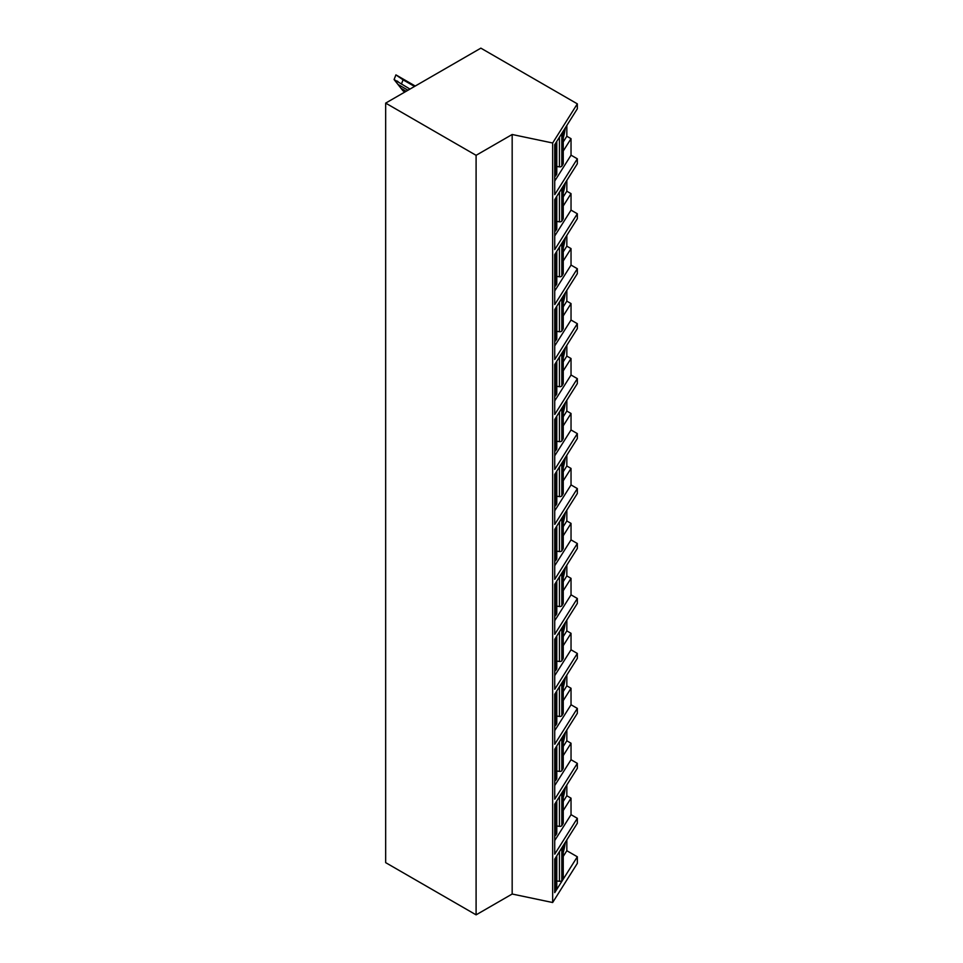 <?xml version="1.0" encoding="UTF-8"?>
<svg xmlns="http://www.w3.org/2000/svg" width="963" height="963" viewBox="0 0 963 963"><rect width="100%" height="100%" fill="white"/><g stroke="black" fill="none" stroke-linecap="round" stroke-linejoin="round"><path stroke-width="1.44" d="M577.331 856.781L554.724 892.641L554.724 859.116L577.331 823.257L577.331 818.309L554.724 854.169L554.724 804.165L577.331 768.305L577.331 763.358L554.724 799.218L554.724 749.202L577.331 713.342L577.331 708.395L554.724 744.255L554.724 694.239L577.331 658.379L577.331 653.444L554.724 689.291L554.724 639.288L577.331 603.428L577.331 598.48L554.724 634.34L554.724 584.324L577.331 548.465L577.331 543.517L554.724 579.377L554.724 529.361L577.331 493.513L577.331 488.566L554.724 524.426L554.724 474.41L577.331 438.55L577.331 433.603L554.724 469.463L554.724 419.447L577.331 383.587L577.331 378.64L554.724 414.499L554.724 364.496L577.331 328.636L577.331 323.688L554.724 359.548L554.724 309.532L577.331 273.673L577.331 268.725L554.724 304.585L554.724 254.569L577.331 218.709L577.331 213.762L554.724 249.622L554.724 199.618L577.331 163.758L577.331 158.811L554.724 194.67L554.724 144.655L577.331 108.795L577.331 103.848L480.862 48.15L385.669 103.113L385.669 862.643L476.095 914.85L512.172 894.025L552.654 902.524L577.331 863.378L577.331 856.781L566.834 850.726L566.834 839.917M476.095 914.85L476.095 155.32L512.172 134.495L552.654 142.993L577.331 103.848M512.172 894.025L512.172 134.495M385.669 103.113L476.095 155.32M577.331 158.811L571.035 155.175L571.035 138.684L566.834 136.252L566.834 125.455M577.331 818.309L571.035 814.674L571.035 798.183L566.834 795.763L566.834 784.965M577.331 763.358L571.035 759.723L571.035 743.231L566.834 740.8L566.834 730.002M577.331 708.395L571.035 704.76L571.035 688.268L566.834 685.849L566.834 675.039M577.331 653.444L571.035 649.796L571.035 633.317L566.834 630.885L566.834 620.088M577.331 598.48L571.035 594.845L571.035 578.354L566.834 575.922L566.834 565.125M577.331 543.517L571.035 539.882L571.035 523.391L566.834 520.971L566.834 510.173M577.331 488.566L571.035 484.919L571.035 468.439L566.834 466.008L566.834 455.21M577.331 433.603L571.035 429.967L571.035 413.476L566.834 411.057L566.834 400.247M577.331 378.64L571.035 375.004L571.035 358.513L566.834 356.093L566.834 345.296M577.331 323.688L571.035 320.041L571.035 303.562L566.834 301.13L566.834 290.332M577.331 268.725L571.035 265.09L571.035 248.598L566.834 246.179L566.834 235.369M577.331 213.762L571.035 210.127L571.035 193.635L566.834 191.216L566.834 180.418M554.724 181.032L571.035 155.175M563.247 151.022L571.035 138.684M552.654 902.524L552.654 142.993M563.247 141.934L566.834 136.252M563.247 137.938A20.199 5.634 101.9 0 0 565.317 127.85M563.126 163.228A2.022 1.168 180 0 1 563.247 163.626A2.022 1.168 180 0 1 563.126 164.023L561.814 166.118A2.022 1.168 180 0 1 559.443 166.852L556.783 166.479M556.662 173.484A2.022 1.168 180 0 1 556.783 173.882A2.022 1.168 180 0 1 556.662 174.279L555.759 175.711A2.022 1.168 180 0 1 554.724 176.373M563.126 164.023L563.126 132.148A2.022 1.168 0 0 0 563.247 131.75A2.022 1.168 0 0 0 563.126 131.341M563.126 132.148L561.814 134.242A2.022 1.168 0 0 1 560.899 134.856M556.662 174.279L556.662 142.404A2.022 1.168 0 0 0 556.783 142.006A2.022 1.168 0 0 0 556.65 141.597M556.662 142.404L555.759 143.836A2.022 1.168 0 0 1 554.857 144.45M563.247 196.897L566.834 191.216M563.247 192.901A20.199 5.634 101.9 0 0 565.317 182.814M563.247 205.986L571.035 193.635M554.724 235.995L571.035 210.127M563.126 218.192A2.022 1.168 180 0 1 563.247 218.589A2.022 1.168 180 0 1 563.126 218.986L561.814 221.081A2.022 1.168 180 0 1 559.443 221.815L556.783 221.442M556.662 228.448A2.022 1.168 180 0 1 556.783 228.845A2.022 1.168 180 0 1 556.662 229.242L555.759 230.675A2.022 1.168 180 0 1 554.724 231.325M563.126 218.986L563.126 187.111A2.022 1.168 0 0 0 563.247 186.714A2.022 1.168 0 0 0 563.126 186.292M563.126 187.111L561.814 189.193A2.022 1.168 0 0 1 560.899 189.819M556.662 229.242L556.662 197.367A2.022 1.168 0 0 0 556.783 196.97A2.022 1.168 0 0 0 556.65 196.56M556.662 197.367L555.759 198.799A2.022 1.168 0 0 1 554.857 199.413M563.247 251.849L566.834 246.179M563.247 247.852A20.199 5.634 101.9 0 0 565.317 237.765M563.247 260.937L571.035 248.598M554.724 290.946L571.035 265.09M563.126 273.143A2.022 1.168 180 0 1 563.247 273.54A2.022 1.168 180 0 1 563.126 273.949L561.814 276.032A2.022 1.168 180 0 1 559.443 276.766L556.783 276.405M556.662 283.399A2.022 1.168 180 0 1 556.783 283.808A2.022 1.168 180 0 1 556.662 284.205L555.759 285.626A2.022 1.168 180 0 1 554.724 286.288M563.126 273.949L563.126 242.062A2.022 1.168 0 0 0 563.247 241.665A2.022 1.168 0 0 0 563.126 241.256M563.126 242.062L561.814 244.157A2.022 1.168 0 0 1 560.899 244.771M556.662 284.205L556.662 252.33A2.022 1.168 0 0 0 556.783 251.933A2.022 1.168 0 0 0 556.65 251.512M556.662 252.33L555.759 253.751A2.022 1.168 0 0 1 554.857 254.376M563.247 306.812L566.834 301.13M563.247 302.815A20.199 5.634 101.9 0 0 565.317 292.728M563.247 315.9L571.035 303.562M554.724 345.91L571.035 320.041M563.126 328.106A2.022 1.168 180 0 1 563.247 328.503A2.022 1.168 180 0 1 563.126 328.901L561.814 330.995A2.022 1.168 180 0 1 559.443 331.729L556.783 331.356M556.662 338.362A2.022 1.168 180 0 1 556.783 338.759A2.022 1.168 180 0 1 556.662 339.157L555.759 340.589A2.022 1.168 180 0 1 554.724 341.239M563.126 328.901L563.126 297.025A2.022 1.168 0 0 0 563.247 296.628A2.022 1.168 0 0 0 563.126 296.219M563.126 297.025L561.814 299.12A2.022 1.168 0 0 1 560.899 299.734M556.662 339.157L556.662 307.281A2.022 1.168 0 0 0 556.783 306.884A2.022 1.168 0 0 0 556.65 306.475M556.662 307.281L555.759 308.714A2.022 1.168 0 0 1 554.857 309.328M563.247 361.763L566.834 356.093M563.247 357.779A20.199 5.634 101.9 0 0 565.317 347.679M563.247 370.863L571.035 358.513M554.724 400.873L571.035 375.004M563.126 383.069A2.022 1.168 180 0 1 563.247 383.467A2.022 1.168 180 0 1 563.126 383.864L561.814 385.946A2.022 1.168 180 0 1 559.443 386.681L556.783 386.319M556.662 393.325A2.022 1.168 180 0 1 556.783 393.723A2.022 1.168 180 0 1 556.662 394.12L555.759 395.552A2.022 1.168 180 0 1 554.724 396.202M563.126 383.864L563.126 351.989A2.022 1.168 0 0 0 563.247 351.591A2.022 1.168 0 0 0 563.126 351.17M563.126 351.989L561.814 354.071A2.022 1.168 0 0 1 560.899 354.697M556.662 394.12L556.662 362.244A2.022 1.168 0 0 0 556.783 361.847A2.022 1.168 0 0 0 556.65 361.438M556.662 362.244L555.759 363.677A2.022 1.168 0 0 1 554.857 364.291M563.247 416.726L566.834 411.057M563.247 412.73A20.199 5.634 101.9 0 0 565.317 402.642M563.247 425.815L571.035 413.476M554.724 455.824L571.035 429.967M563.126 438.021A2.022 1.168 180 0 1 563.247 438.418A2.022 1.168 180 0 1 563.126 438.815L561.814 440.91A2.022 1.168 180 0 1 559.443 441.644L556.783 441.283M556.662 448.276A2.022 1.168 180 0 1 556.783 448.686A2.022 1.168 180 0 1 556.662 449.083L555.759 450.503A2.022 1.168 180 0 1 554.724 451.166M563.126 438.815L563.126 406.94A2.022 1.168 0 0 0 563.247 406.542A2.022 1.168 0 0 0 563.126 406.133M563.126 406.94L561.814 409.034A2.022 1.168 0 0 1 560.899 409.648M556.662 449.083L556.662 417.208A2.022 1.168 0 0 0 556.783 416.798A2.022 1.168 0 0 0 556.65 416.389M556.662 417.208L555.759 418.628A2.022 1.168 0 0 1 554.857 419.254M563.247 471.689L566.834 466.008M563.247 467.693A20.199 5.634 101.9 0 0 565.317 457.606M563.247 480.778L571.035 468.439M554.724 510.787L571.035 484.919M563.126 492.984A2.022 1.168 180 0 1 563.247 493.381A2.022 1.168 180 0 1 563.126 493.778L561.814 495.873A2.022 1.168 180 0 1 559.443 496.607L556.783 496.234M556.662 503.24A2.022 1.168 180 0 1 556.783 503.637A2.022 1.168 180 0 1 556.662 504.034L555.759 505.467A2.022 1.168 180 0 1 554.724 506.117M563.126 493.778L563.126 461.903A2.022 1.168 0 0 0 563.247 461.506A2.022 1.168 0 0 0 563.126 461.096M563.126 461.903L561.814 463.997A2.022 1.168 0 0 1 560.899 464.611M556.662 504.034L556.662 472.159A2.022 1.168 0 0 0 556.783 471.762A2.022 1.168 0 0 0 556.65 471.352M556.662 472.159L555.759 473.591A2.022 1.168 0 0 1 554.857 474.205M563.247 526.641L566.834 520.971M563.247 522.656A20.199 5.634 101.9 0 0 565.317 512.557M563.247 535.741L571.035 523.391M554.724 565.75L571.035 539.882M563.126 547.947A2.022 1.168 180 0 1 563.247 548.344A2.022 1.168 180 0 1 563.126 548.741L561.814 550.824A2.022 1.168 180 0 1 559.443 551.558L556.783 551.197M556.662 558.203A2.022 1.168 180 0 1 556.783 558.6A2.022 1.168 180 0 1 556.662 558.997L555.759 560.43A2.022 1.168 180 0 1 554.724 561.08M563.126 548.741L563.126 516.866A2.022 1.168 0 0 0 563.247 516.469A2.022 1.168 0 0 0 563.126 516.048M563.126 516.866L561.814 518.949A2.022 1.168 0 0 1 560.899 519.575M556.662 558.997L556.662 527.122A2.022 1.168 0 0 0 556.783 526.725A2.022 1.168 0 0 0 556.65 526.316M556.662 527.122L555.759 528.543A2.022 1.168 0 0 1 554.857 529.169M563.247 581.604L566.834 575.922M563.247 577.607A20.199 5.634 101.9 0 0 565.317 567.52M563.247 590.692L571.035 578.354M554.724 620.702L571.035 594.845M563.126 602.898A2.022 1.168 180 0 1 563.247 603.295A2.022 1.168 180 0 1 563.126 603.693L561.814 605.787A2.022 1.168 180 0 1 559.443 606.521L556.783 606.148M556.662 613.154A2.022 1.168 180 0 1 556.783 613.551A2.022 1.168 180 0 1 556.662 613.961L555.759 615.381A2.022 1.168 180 0 1 554.724 616.043M563.126 603.693L563.126 571.817A2.022 1.168 0 0 0 563.247 571.42A2.022 1.168 0 0 0 563.126 571.011M563.126 571.817L561.814 573.912A2.022 1.168 0 0 1 560.899 574.526M556.662 613.961L556.662 582.085A2.022 1.168 0 0 0 556.783 581.676A2.022 1.168 0 0 0 556.65 581.267M556.662 582.085L555.759 583.506A2.022 1.168 0 0 1 554.857 584.12M563.247 636.567L566.834 630.885M563.247 632.571A20.199 5.634 101.9 0 0 565.317 622.483M563.247 645.655L571.035 633.317M554.724 675.665L571.035 649.796M563.126 657.861A2.022 1.168 180 0 1 563.247 658.259A2.022 1.168 180 0 1 563.126 658.656L561.814 660.75A2.022 1.168 180 0 1 559.443 661.485L556.783 661.112M556.662 668.117A2.022 1.168 180 0 1 556.783 668.515A2.022 1.168 180 0 1 556.662 668.912L555.759 670.344A2.022 1.168 180 0 1 554.724 670.994M563.126 658.656L563.126 626.781A2.022 1.168 0 0 0 563.247 626.383A2.022 1.168 0 0 0 563.126 625.974M563.126 626.781L561.814 628.875A2.022 1.168 0 0 1 560.899 629.489M556.662 668.912L556.662 637.037A2.022 1.168 0 0 0 556.783 636.639A2.022 1.168 0 0 0 556.65 636.23M556.662 637.037L555.759 638.469A2.022 1.168 0 0 1 554.857 639.083M563.247 691.518L566.834 685.849M563.247 687.534A20.199 5.634 101.9 0 0 565.317 677.434M563.247 700.607L571.035 688.268M554.724 730.616L571.035 704.76M563.126 712.813A2.022 1.168 180 0 1 563.247 713.222A2.022 1.168 180 0 1 563.126 713.619L561.814 715.702A2.022 1.168 180 0 1 559.443 716.436L556.783 716.075M556.662 723.081A2.022 1.168 180 0 1 556.783 723.478A2.022 1.168 180 0 1 556.662 723.875L555.759 725.295A2.022 1.168 180 0 1 554.724 725.958M563.126 713.619L563.126 681.744A2.022 1.168 0 0 0 563.247 681.335A2.022 1.168 0 0 0 563.126 680.925M563.126 681.744L561.814 683.826A2.022 1.168 0 0 1 560.899 684.452M556.662 723.875L556.662 692A2.022 1.168 0 0 0 556.783 691.603A2.022 1.168 0 0 0 556.65 691.181M556.662 692L555.759 693.42A2.022 1.168 0 0 1 554.857 694.046M563.247 746.481L566.834 740.8M563.247 742.485A20.199 5.634 101.9 0 0 565.317 732.398M563.247 755.57L571.035 743.231M554.724 785.579L571.035 759.723M563.126 767.776A2.022 1.168 180 0 1 563.247 768.173A2.022 1.168 180 0 1 563.126 768.57L561.814 770.665A2.022 1.168 180 0 1 559.443 771.399L556.783 771.026M556.662 778.032A2.022 1.168 180 0 1 556.783 778.429A2.022 1.168 180 0 1 556.662 778.826L555.759 780.259A2.022 1.168 180 0 1 554.724 780.921M563.126 768.57L563.126 736.695A2.022 1.168 0 0 0 563.247 736.298A2.022 1.168 0 0 0 563.126 735.888M563.126 736.695L561.814 738.79A2.022 1.168 0 0 1 560.899 739.403M556.662 778.826L556.662 746.951A2.022 1.168 0 0 0 556.783 746.554A2.022 1.168 0 0 0 556.65 746.144M556.662 746.951L555.759 748.383A2.022 1.168 0 0 1 554.857 748.997M563.247 801.445L566.834 795.763M563.247 797.448A20.199 5.634 101.9 0 0 565.317 787.361M563.247 810.533L571.035 798.183M554.724 840.543L571.035 814.674M563.126 822.739A2.022 1.168 180 0 1 563.247 823.136A2.022 1.168 180 0 1 563.126 823.534L561.814 825.628A2.022 1.168 180 0 1 559.443 826.362L556.783 825.989M556.662 832.995A2.022 1.168 180 0 1 556.783 833.392A2.022 1.168 180 0 1 556.662 833.789L555.759 835.222A2.022 1.168 180 0 1 554.724 835.872M563.126 823.534L563.126 791.658A2.022 1.168 0 0 0 563.247 791.261A2.022 1.168 0 0 0 563.126 790.852M563.126 791.658L561.814 793.741A2.022 1.168 0 0 1 560.899 794.367M556.662 833.789L556.662 801.914A2.022 1.168 0 0 0 556.783 801.517A2.022 1.168 0 0 0 556.65 801.108M556.662 801.914L555.759 803.347A2.022 1.168 0 0 1 554.857 803.961M563.247 856.396L566.834 850.726M563.247 852.399A20.199 5.634 101.9 0 0 565.317 842.312M563.126 877.69A2.022 1.168 180 0 1 563.247 878.087A2.022 1.168 180 0 1 563.126 878.497L561.814 880.579A2.022 1.168 180 0 1 559.443 881.314L556.783 880.952M556.662 887.958A2.022 1.168 180 0 1 556.783 888.355A2.022 1.168 180 0 1 556.662 888.753L555.759 890.173A2.022 1.168 180 0 1 554.724 890.835M563.126 878.497L563.126 846.621A2.022 1.168 0 0 0 563.247 846.212A2.022 1.168 0 0 0 563.126 845.803M563.126 846.621L561.814 848.704A2.022 1.168 0 0 1 560.899 849.318M556.662 888.753L556.662 856.877A2.022 1.168 0 0 0 556.783 856.48A2.022 1.168 0 0 0 556.65 856.059M556.662 856.877L555.759 858.298A2.022 1.168 0 0 1 554.857 858.924M404.954 91.979L403.076 90.895L394.084 79.556L395.901 74.885L396.684 75.319M409.973 89.078L394.084 79.556M394.71 80.302L403.076 90.895M395.901 74.885L403.076 79.833L401.402 84.13M398.116 81.662L397.177 81.048M414.523 86.441L403.076 79.833M406.169 91.268L401.402 88.524M561.814 166.118L561.814 134.242M559.443 166.852L559.443 137.167M555.759 175.711L555.759 143.836M561.814 221.081L561.814 189.193M559.443 221.815L559.443 192.131M555.759 230.675L555.759 198.799M561.814 276.032L561.814 244.157M559.443 276.766L559.443 247.094M555.759 285.626L555.759 253.751M561.814 330.995L561.814 299.12M559.443 331.729L559.443 302.045M555.759 340.589L555.759 308.714M561.814 385.946L561.814 354.071M559.443 386.681L559.443 357.008M555.759 395.552L555.759 363.677M561.814 440.91L561.814 409.034M559.443 441.644L559.443 411.971M555.759 450.503L555.759 418.628M561.814 495.873L561.814 463.997M559.443 496.607L559.443 466.923M555.759 505.467L555.759 473.591M561.814 550.824L561.814 518.949M559.443 551.558L559.443 521.886M555.759 560.43L555.759 528.543M561.814 605.787L561.814 573.912M559.443 606.521L559.443 576.849M555.759 615.381L555.759 583.506M561.814 660.75L561.814 628.875M559.443 661.485L559.443 631.8M555.759 670.344L555.759 638.469M561.814 715.702L561.814 683.826M559.443 716.436L559.443 686.763M555.759 725.295L555.759 693.42M561.814 770.665L561.814 738.79M559.443 771.399L559.443 741.727M555.759 780.259L555.759 748.383M561.814 825.628L561.814 793.741M559.443 826.362L559.443 796.678M555.759 835.222L555.759 803.347M561.814 880.579L561.814 848.704M559.443 881.314L559.443 851.641M555.759 890.173L555.759 858.298M415.017 86.164L399.777 77.365M407.987 90.221L398.116 84.515M563.247 163.626L563.247 131.75M556.783 173.882L556.783 142.006M563.247 218.589L563.247 186.714M556.783 228.845L556.783 196.97M563.247 273.54L563.247 241.665M556.783 283.808L556.783 251.933M563.247 328.503L563.247 296.628M556.783 338.759L556.783 306.884M563.247 383.467L563.247 351.591M556.783 393.723L556.783 361.847M563.247 438.418L563.247 406.542M556.783 448.686L556.783 416.798M563.247 493.381L563.247 461.506M556.783 503.637L556.783 471.762M563.247 548.344L563.247 516.469M556.783 558.6L556.783 526.725M563.247 603.295L563.247 571.42M556.783 613.551L556.783 581.676M563.247 658.259L563.247 626.383M556.783 668.515L556.783 636.639M563.247 713.222L563.247 681.335M556.783 723.478L556.783 691.603M563.247 768.173L563.247 736.298M556.783 778.429L556.783 746.554M563.247 823.136L563.247 791.261M556.783 833.392L556.783 801.517M563.247 878.087L563.247 846.212M556.783 888.355L556.783 856.48M415.246 86.032L396.78 75.367"/></g></svg>
